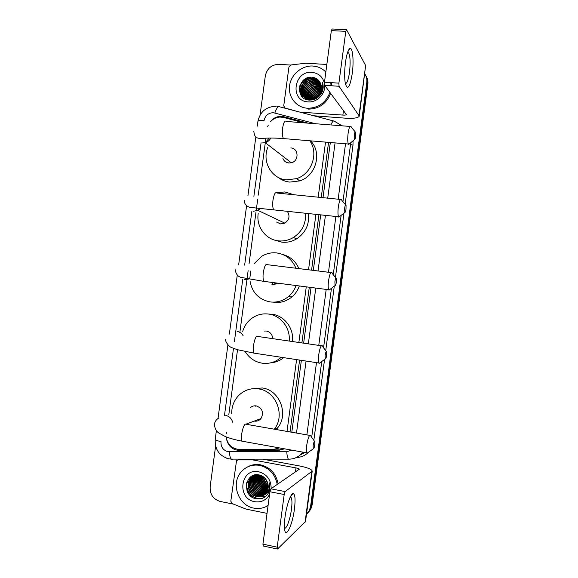 <?xml version="1.0" encoding="UTF-8"?>
<svg xmlns="http://www.w3.org/2000/svg" width="578" height="578" viewBox="0 0 578 578"><rect width="100%" height="100%" fill="white"/><g stroke="black" fill="none" stroke-linecap="round" stroke-linejoin="round"><path stroke-width="0.87" d="M303.855 122.825L283.596 117.45L279.897 117.059C276.168 117.312 273.018 118.88 270.432 121.77M321.238 197.503L328.557 142.361M290.048 431.939L299.606 360.072M301.889 342.92L309.295 287.237M311.571 270.157L318.955 214.662M268.25 125.18L267.607 126.871M287.028 431.412L296.586 359.61M298.862 342.472L306.268 286.847M308.536 269.781L315.92 214.344M318.196 197.192L325.53 142.101M226.179 436.925C227.501 444.569 231.829 448.73 239.155 449.417L273.77 449.337L279.47 447.914M265.902 138.171L265.345 142.318M265.302 142.658L258.258 195.147M257.737 199.027L256.126 211.064M255.931 212.531L249.067 263.676M248.128 270.685L246.929 279.629M246.842 280.308L239.986 331.389M237.529 349.741L228.83 414.542M226.417 432.539L226.251 433.818M308.038 123.15L283.885 116.749L280.402 116.359C276.27 116.604 272.881 118.425 270.237 121.814M282.476 117.204L304.808 122.897M364.855 73.998C366.51 76.498 367.153 79.294 366.784 82.394L310.596 506.451L309.244 510.714L306.506 514.182M260.057 115.073L265.331 75.834C267.029 68.471 271.523 64.635 278.813 64.331L290.524 65.039M233.505 504.124L220.211 501.458C213.195 499.276 209.843 494.356 210.154 486.705L215.608 446.086M365.679 75.415C367.124 77.806 367.673 80.45 367.319 83.34L311.354 505.757L310.01 509.998L307.229 513.502L310.01 509.998L311.354 505.757L367.319 83.34C367.673 80.45 367.124 77.806 365.679 75.415M299.657 86.375C301.463 82.502 304.252 79.591 308.031 77.647C304.252 79.591 301.463 82.502 299.657 86.375M291.803 432.25L301.362 360.34M303.645 343.173L311.058 287.461M313.327 270.374L320.711 214.85M323.001 197.676L330.334 142.506M226.453 438.724C227.985 445.941 232.24 449.85 239.213 450.457L278.61 450.378L284.528 448.831M284.47 448.817L279.521 449.886L240.267 449.973L234.422 448.47M246.828 490.093L252.319 497.261M366.214 76.383C367.659 78.774 368.2 81.404 367.846 84.28L312.106 505.064L310.769 509.297L307.995 512.78M345.471 62.41C346.598 54.563 348.028 49.961 349.769 48.595C352.696 46.486 354.025 60.993 352.24 73.644C349.863 87.61 347.544 90.854 345.283 83.369C344.387 77.763 344.452 70.776 345.471 62.41M345.312 83.535C346.966 83.709 348.353 80.01 349.48 72.438C350.535 62.98 350.268 56.456 348.671 52.858L347.624 52.323M299.426 112.002L285.127 108.072L283.726 105.897L288.949 66.911L290.893 64.96L305.683 63.226L326.845 64.461M313.767 115.766L345.225 118.158C353.693 118.671 358.374 117.984 359.278 116.091L339.048 86.274L324.663 85.32L346.366 114.56C346.157 115.029 344.987 115.203 342.877 115.08L299.816 112.11M359.278 116.091L365.636 65.538L346.54 29.702L345.796 31.342L331.353 30.627L332.133 28.994L346.265 29.688M324.663 85.32L324.482 82.206L338.903 83.145L345.796 31.342M338.903 83.145L339.04 86.259L324.655 85.306M324.482 82.206L331.353 30.627M329.944 92.408C325.941 102.537 318.709 107.819 308.24 108.259L307.25 108.216C296.203 107.472 287.981 96.931 289.564 85.739C290.98 74.533 301.839 65.3 312.879 66.037L316.195 66.521C319.974 67.431 323.189 69.295 325.826 72.098M321.932 92.408C323.369 89.164 323.564 85.941 322.524 82.726C323.536 89.308 321.224 94.192 315.602 97.386C321.014 93.585 322.575 88.759 320.284 82.892C318.623 79.634 315.985 77.763 312.373 77.257C297.713 75.378 294.636 99.474 308.977 100.059C314.685 100.276 319.005 97.725 321.932 92.408M324.684 85.349C325.378 94.236 316.773 102.761 308.096 101.88C289.527 101.237 293.638 70.509 312.033 72.358C319.504 73.384 323.723 77.705 324.684 85.32M319.959 82.264L314.331 78.962L313.197 78.81C300.033 77.264 296.882 98.824 309.887 99.156L309.931 99.156M319.916 82.184L314.1 78.666L312.965 78.507C299.787 76.968 296.63 98.549 309.649 98.881L315.602 97.386M320.226 82.77L314.114 80.002C301.824 78.5 297.619 98.303 309.635 100.11M320.154 82.625L313.883 79.706C300.77 78.167 297.627 99.647 310.588 99.98L310.639 99.987C311.614 94.127 315.089 90.869 321.072 90.219M320.544 83.427L315.024 81.187C306.839 80.14 300.228 90.493 304.476 96.938M320.465 83.261L314.8 80.891C304.44 79.554 298.501 95.023 307.308 99.77M320.819 84.128L315.928 82.358C308.132 81.382 301.543 90.847 305.076 97.371M320.754 83.947L315.704 82.062C307.814 81.072 301.21 90.76 304.924 97.263M321.05 84.858L316.823 83.514C309.418 82.632 302.894 91.18 305.719 97.761M321 84.67L316.607 83.225C309.1 82.322 302.554 91.1 305.56 97.668M321.224 85.631L317.712 84.663C310.689 83.868 304.266 91.534 306.412 98.101M321.187 85.428L317.495 84.381C310.372 83.557 303.92 91.447 306.232 98.014M321.346 86.433L318.594 85.804C310.711 86.411 306.896 90.602 307.149 98.39M323.174 87.249L322.777 86.989M321.317 86.23L318.37 85.515C310.372 86.173 306.571 90.435 306.961 98.318M321.404 87.285L319.461 86.931C312.055 87.372 308.211 91.266 307.944 98.621M321.397 87.068L319.244 86.649C311.715 87.126 307.886 91.1 307.742 98.571M321.382 88.196L320.328 88.044C313.399 88.347 309.562 91.924 308.804 98.787M321.397 87.957L320.111 87.769C313.066 88.102 309.223 91.765 308.58 98.751M321.281 89.164L321.18 89.149C314.757 89.33 310.942 92.574 309.743 98.881M321.317 88.911L320.963 88.875C314.418 89.084 310.596 92.415 309.497 98.867M321.137 89.944C314.902 90.5 311.325 93.846 310.393 99.965M320.711 91.389C315.805 92.386 312.785 95.247 311.658 99.987M320.819 91.078C315.631 92.003 312.488 94.973 311.39 99.994M320.089 92.769C316.433 93.968 314.02 96.316 312.843 99.799M320.277 92.393C316.289 93.564 313.709 96.056 312.525 99.871M318.796 94.698L314.302 99.365M319.258 94.098C316.751 95.305 314.967 97.104 313.905 99.503M319.656 95.738L316.491 98.339M320.082 95.16L315.79 98.722M330.797 82.618L331.021 85.739M331.324 82.654L331.685 85.782M330.63 93.325C326.642 103.419 319.439 108.678 309.006 109.112L308.016 109.061M321.657 91.895L321.245 91.981M320.356 92.234L318.442 93.022M313.868 96.923L312.236 99.922M322.618 90.587L322.235 90.616M320.906 90.804L317.77 91.866M312.886 96.035L310.993 99.994M322.9 89.496L322.343 89.489M321.216 89.554L317.076 90.717M311.903 95.132L309.844 100.11M321.325 86.259L314.923 87.22M308.948 92.328L307.034 97.653M306.969 98.354L306.947 99.51M321.144 85.233L314.179 86.043M307.951 91.367L306.109 96.627M306.044 97.321L306.029 98.47M306.058 98.983L306.094 99.387M318.001 80.703L311.101 81.252M303.92 87.401L302.316 92.408M302.265 93.087L302.258 94.192M302.265 94.38L302.829 97.393M317.112 79.526L310.307 80.031M302.901 86.382L301.348 91.324M301.297 92.003L301.926 96.475M315.761 78.254L309.497 78.803M301.868 85.342C300.249 88.528 299.903 91.729 300.813 94.944M309.49 77.322C303.139 79.489 299.751 83.832 299.325 90.356M321.606 92.061L321.144 92.169M312.843 98.932L312.409 99.893M322.575 90.732L322.206 90.76M320.855 90.97L319.872 91.223M311.918 97.985L311.145 100.001M322.871 89.626L322.336 89.626M321.187 89.698L319.121 90.11M310.993 97.032L309.981 100.117M322.95 88.593L322.524 88.557M321.361 88.535L318.37 88.998M310.061 96.071L308.941 100.059M321.339 86.389L316.831 86.736M308.175 94.113L307.106 98.166M307.07 98.759L307.07 99.705M318.117 80.848L312.843 80.913M307.669 83.348L306.485 84.366M303.327 89.041L302.402 92.906M302.373 93.484L302.381 94.431M302.388 94.582L302.937 97.487M317.221 79.677L312.019 79.721M307.258 81.801L305.09 83.666M302.33 87.993L301.441 91.83M301.413 92.401L302.048 96.613M301.326 86.931C300.271 89.771 300.155 92.531 300.972 95.197M310.913 77.199C303.392 79.15 299.585 83.911 299.491 91.49M354.357 134.898C354.083 137.369 354.155 138.908 354.567 139.5C354.971 139.587 355.333 138.604 355.643 136.545L355.665 132.427C355.239 131.372 354.805 132.196 354.357 134.898M349.849 143.467L348.686 144.442L348.361 144.016C347.602 141.971 347.523 138.395 348.115 133.28C349.025 127.5 350.022 125.245 351.092 126.531M282.909 158.538C284.022 161.154 285.98 162.642 288.783 163.003L291.341 162.779C299.238 161.06 298.754 148.206 290.799 147.925M287.952 162.88L288.061 162.454M309.794 140.786C318.955 153.257 311.715 173.949 296.601 178.638L286.529 179.866C271.465 178.848 261.682 161.435 267.925 147.144M310.516 140.844C322.437 152.426 316.108 175.929 299.758 180.892L289.831 182.099C285.416 181.637 281.5 180.047 278.069 177.323M344.632 208.196L344.82 212.429C345.268 212.538 345.666 211.461 346.005 209.222L346.049 205.479C345.593 204.388 345.124 205.298 344.632 208.196M340.102 216.194L338.853 217.191L338.527 216.75C337.848 214.879 337.783 211.599 338.34 206.91C339.351 200.667 340.435 198.211 341.584 199.554M276.587 222.068L280.641 223.939L284.824 223.137C289.347 219.893 290.17 215.948 287.317 211.302M305.596 213.246C306.102 223.65 302.041 231.735 293.422 237.493C288.697 240.282 283.682 241.402 278.379 240.838C265.613 239.624 256.047 226.583 258.2 213.578M276.573 192.619L284.918 191.947L293.761 194.728M308.457 213.549C309.555 224.351 305.61 232.79 296.637 238.859C291.977 241.611 287.035 242.702 281.811 242.146L274.709 240.101M334.893 281.688L335.052 285.583C335.536 285.684 335.97 284.513 336.353 282.078L336.403 278.675C335.934 277.577 335.428 278.582 334.893 281.688M330.298 289.195L328.983 290.185L328.68 289.737C328.073 288.032 328.022 285.033 328.542 280.735C329.655 274.008 330.826 271.328 332.047 272.693M271.754 284.867L278.213 283.227M275.114 284.846L274.76 282.967M272.859 285.041L272.368 282.505M296.073 285.532C294.542 289.845 292.056 293.48 288.639 296.427C283.177 300.892 277.035 302.735 270.215 301.933C258.843 299.628 252.102 292.613 249.992 280.886M249.819 278.278L250.751 270.981M254.038 263.749L261.885 256.191C266.516 253.446 271.479 252.362 276.761 252.94C285.864 254.371 292.244 259.464 295.914 268.221M282.888 254.551C290.38 256.581 295.712 261.263 298.891 268.589M299.339 285.951C297.836 290.293 295.365 293.949 291.933 296.904C286.551 301.304 280.496 303.11 273.77 302.323M325.125 355.362L325.255 358.945C325.775 359.032 326.245 357.76 326.664 355.123L326.729 352.024C326.238 350.933 325.703 352.045 325.125 355.362M320.436 362.457L319.092 363.439L318.803 362.991C318.261 361.445 318.24 358.692 318.724 354.748C319.945 347.523 321.195 344.589 322.488 345.94M272.686 338.636C272.375 334.46 270.258 331.916 266.328 331.013L264.103 331.05M281.226 357.276C275.641 362.16 269.24 364.126 262.029 363.165C254.761 361.864 249.14 357.992 245.18 351.554M242.709 331.353C244.198 326.411 246.893 322.329 250.78 319.107C256.054 314.952 261.986 313.269 268.589 314.064C280.879 315.501 290.626 328.152 289.188 341.056M268.56 314.056L272.173 314.266C284.528 315.696 294.216 328.629 292.417 341.533M283.682 357.652C279.86 360.737 275.54 362.464 270.728 362.832M313.153 445.624L313.254 448.853C313.818 448.904 314.331 447.488 314.8 444.612L314.88 441.838C314.367 440.783 313.796 442.047 313.153 445.624M308.32 452.321L306.976 453.268L306.716 452.827C306.253 451.454 306.246 448.983 306.687 445.414C308.045 437.575 309.403 434.288 310.762 435.559M254.19 421.102L254.284 421.116C256.95 421.492 259.175 420.647 260.96 418.58C264.023 412.584 262.477 408.357 256.314 405.9C253.995 405.568 251.972 406.204 250.245 407.808M259.97 419.592L259.529 419.115M255.346 406.204L255.397 405.807M231.706 413.638C231.641 406.681 233.88 400.72 238.432 395.749C244.032 390.136 250.751 387.852 258.59 388.907C275.981 390.974 285.597 415.177 274.355 429.151L274.326 429.194M251.603 388.857L262.325 387.975C279.477 390.013 288.964 413.841 277.881 427.604L276.284 429.533M285.026 517.108C286.507 505.504 290.683 493.496 293.082 493.59C295.127 494.125 295.582 499.269 294.433 509.016C292.454 525.445 285.359 539.924 284.506 528.473C284.253 525.532 284.427 521.739 285.026 517.108M284.47 528.046C286.37 529.708 290.199 519.282 291.442 509.377C292.157 503.669 292.107 499.804 291.29 497.781L290.25 497.051M267.029 513.372L246.105 509.124L232.175 503.604L230.803 501.184L236.539 460.615L238.028 459.893L252.68 459.907L254.154 459.134M262.65 459.142L299.05 465.868C307.424 467.53 311.809 469.278 312.214 471.121L285.149 491.575L284.195 494.522L269.912 491.741L270.901 488.815L299.274 469.22C299.18 468.765 298.089 468.332 296.001 467.913L252.68 459.907M312.214 471.121L305.552 521.392L277.512 549.021L277.194 547.164L284.195 494.522M263.279 546.015L262.932 544.151L269.912 491.741M267.73 489.761L267.267 489.465M266.725 489.082L264.825 487.5M260.057 480.181L259.233 477.218M259.11 476.489L258.951 480.318M268.076 505.519C263.705 508.207 258.966 509.081 253.865 508.12C238.671 505.663 230.803 484.386 240.585 472.645C245.534 466.634 251.864 464.206 259.573 465.355C269.269 467.783 275.164 474.148 277.252 484.451M247.312 467.06C251.408 464.741 255.816 463.997 260.534 464.82C270.193 467.234 276.06 473.57 278.148 483.837M268.597 492.673C270.027 489.508 270.229 486.206 269.211 482.775C270.237 489.328 267.982 493.699 262.455 495.895L266.48 492.405C268.56 488.995 268.777 485.368 267.137 481.532C265.49 478.049 262.874 475.86 259.291 474.971C244.747 471.482 241.597 496.148 255.772 498.713C261.415 499.717 265.685 497.709 268.597 492.673M269.55 494.457C266.176 500.223 261.234 502.636 254.725 501.704C236.337 498.763 240.506 467.609 258.72 471.771C266.92 474.119 271.075 479.74 271.183 488.627M255.621 474.813L251.791 477.905C247.001 483.865 250.859 494.233 258.135 495.498L264.579 494.544M253.872 475.781L251.488 478.085C246.683 484.053 250.549 494.436 257.839 495.7L264.442 494.66M254.681 475.419L253.005 477.182C248.237 483.121 252.08 493.431 259.327 494.689L265.114 494.053M254.515 475.484L252.709 477.363C247.926 483.302 251.777 493.634 259.031 494.891L264.984 494.183M255.346 475.188L254.212 476.467C249.465 482.377 253.287 492.644 260.505 493.887L265.62 493.525M255.173 475.239L253.915 476.648C249.154 482.558 252.991 492.839 260.208 494.089L265.497 493.663M256.032 475L255.404 475.759C250.679 481.64 254.486 491.856 261.675 493.092L266.09 492.955M255.859 475.044L255.108 475.94C250.375 481.821 254.19 492.051 261.386 493.287L265.974 493.099M256.74 474.863L256.589 475.058C251.878 480.91 255.678 491.076 262.831 492.304L266.523 492.333M256.56 474.892L256.292 475.239C251.582 481.091 255.382 491.271 262.542 492.499L266.422 492.492M257.47 474.776C253.178 480.723 257.073 490.317 263.98 491.531L266.92 491.668M268.04 491.473L269.016 491.17M257.282 474.791C252.839 480.701 256.697 490.505 263.691 491.719L266.826 491.842M258.2 474.791C255.425 482.536 257.73 487.861 265.114 490.758L267.282 490.953M268.373 490.852L268.756 490.787M257.976 474.841L257.998 474.769C254.226 480.795 258.2 489.754 264.832 490.946L267.195 491.134M268.293 491.018L269.312 490.773M258.944 474.899C256.834 482.377 259.262 487.406 266.234 489.992L267.592 490.173M268.683 490.173L269.131 490.137M258.756 474.87C256.48 482.42 258.879 487.521 265.959 490.18L267.52 490.375M268.604 490.354L269.045 490.303M259.746 475.08C258.265 482.211 260.801 486.929 267.354 489.234L267.86 489.328M268.958 489.429L269.471 489.429M259.544 475.029C257.904 482.254 260.411 487.052 267.072 489.421L267.802 489.544M268.893 489.624L269.391 489.609M269.196 488.605L269.745 488.663M269.138 488.822L269.702 488.858M256.791 474.726C254.176 475.282 252.095 476.583 250.563 478.635C245.751 484.624 249.624 495.043 256.935 496.314C259.428 496.827 261.783 496.386 264.009 494.985M257.781 474.755C254.623 475.022 252.116 476.373 250.252 478.815C245.433 484.812 249.313 495.245 256.632 496.516L262.455 495.895M255.49 474.834L254.176 475.6M255.418 474.849L254.819 475.311M255.086 475.065L254.652 475.376M255.678 474.805L255.31 475.123M260.599 475.347C259.695 481.842 262.181 486.192 268.069 488.396M260.375 475.275C259.341 482.009 261.892 486.466 268.019 488.634M261.516 475.723C261.111 481.221 263.344 485.094 268.199 487.355M261.278 475.622C260.757 481.373 263.055 485.375 268.178 487.63M262.528 476.265C262.564 480.658 264.464 483.952 268.235 486.156M262.26 476.113C262.195 480.788 264.189 484.241 268.235 486.474M263.691 477.067C264.067 480.195 265.533 482.738 268.105 484.689M263.38 476.828C263.684 480.296 265.273 483.049 268.156 485.094M265.244 478.548L267.556 482.536M264.782 478.042L267.773 483.215M260.808 475.427C260.7 481.149 263.135 485.375 268.113 488.092M259.789 475.094C259.298 481.734 262 486.438 267.896 489.198M258.706 475.477C258.25 478.627 258.749 481.51 260.194 484.14M260.765 485.079C262.491 487.601 264.71 489.291 267.419 490.158M268.56 490.455L268.922 490.52M257.882 474.762L257.752 475.253M257.571 476.113L258.72 484.205M260.057 486.416L266.357 490.932M268.676 491.387L269.066 491.416M256.921 474.834L256.61 475.904M256.43 476.763L257.383 484.516M259.182 487.507L265.28 491.705M266.046 491.914L266.711 492.044M268.019 492.189L268.806 492.203M255.938 475.022L255.454 476.561M255.274 477.414L256.076 484.92M258.258 488.533L264.197 492.492M264.955 492.694L266.133 492.897M267 492.969L268.459 492.933M250.823 476.763L249.523 479.95M249.335 480.766L249.674 487.471M253.193 493.33L258.604 496.516M259.349 496.704L265.967 496.141M246.82 482.435C244.675 492.153 255.028 501.581 263.525 497.831M263.272 476.749L263.546 478.114M267.469 484.602L268.163 485.18M260.938 475.477L261.263 479.198M265.512 486.235L268.134 487.948M269.24 488.41L269.76 488.583M263.51 487.875L267.621 490.086M257.802 475.571L257.788 480.889M262.491 488.706L266.906 490.953M268.185 491.221L268.698 491.286M257.037 474.82L256.834 475.492M256.661 476.214L256.61 481.474M261.458 489.537L265.829 491.726M268.17 492.095L268.842 492.109M256.061 474.993L255.686 476.149M255.512 476.872L255.425 482.059M260.418 490.375L264.746 492.507M265.396 492.658L266.212 492.788M267.087 492.868L268.503 492.846M250.996 476.633L249.761 479.545M249.58 480.239L249.349 485.144M255.028 494.638L259.154 496.524M259.782 496.654L266.053 496.069M247.153 481.539C244.284 491.538 255.064 501.747 263.871 497.644M280.2 117.045L280.633 116.351M328.492 142.947L327.871 142.304M315.602 123.743L273.437 112.717C268.365 112.855 265.23 115.492 264.045 120.621C260.31 120.383 258.272 120.636 257.918 121.394L257.282 126.148M232.428 459.329L228.483 458.744C219.207 455.796 214.778 449.352 215.211 439.41C215.363 440.133 217.285 440.855 220.977 441.57C220.76 446.888 223.101 450.269 227.999 451.707L286.796 451.75L291.673 450.118M289.643 459.163L231.337 459.12C230.246 457.986 229.618 455.551 229.437 451.837M353.057 140.765L352.985 145.136L345.131 204.359M343.968 213.109L335.435 277.454M334.286 286.161L325.725 350.694M324.569 359.444L313.84 440.357M307.272 453.398C304.223 455.919 300.726 457.299 296.796 457.53M366.784 82.394L367.846 84.28M310.596 506.451L312.106 505.064M330.862 124.942C332.292 121.669 333.427 120.405 334.279 121.149L342.017 125.816M349.769 143.626L350.528 144.522L350.665 142.78M274.861 112.956C276.559 108.043 278.155 105.998 279.651 106.814L333.535 120.954M276.84 106.352L278.675 106.598M228.563 458.838L226.677 458.231M300.271 454.908L304.83 452.487M345.528 143.778L338.166 199.208M335.876 216.468L328.477 272.252M326.194 289.419L318.767 345.391M316.477 362.637L306.889 434.887M311.687 437.315L321.744 361.503M323.557 347.826L331.454 288.314M333.26 274.695L341.128 215.377M342.942 201.686L350.528 144.522L352.985 145.136M261.083 142.715L253.879 196.383M251.914 211.028L244.653 265.121M242.724 279.506L234.372 341.728M233.483 348.382L224.488 415.372M296.492 433.067L306.065 361.055M308.349 343.867L315.769 288.068M318.037 270.959L325.428 215.356M327.719 198.153L335.059 142.903M302.778 452.119C299.129 456.88 294.339 459.228 288.415 459.163C287.519 458 286.977 455.529 286.796 451.75M284.759 117.58L283.885 116.749M279.521 449.886L278.61 450.378M240.267 449.973L239.213 450.457M359.039 115.304L365.636 65.538M342.877 115.08L343.476 110.557M299.903 85.537C301.586 82.278 304.014 79.742 307.185 77.929M349.979 126.438L286.305 121.445C284.824 120.159 283.603 122.348 282.642 128.005C282.093 133.019 282.36 136.545 283.458 138.576L284.961 138.706M262.405 142.939L265.251 142.672C267.722 141.935 269.579 140.382 270.822 138.019M340.42 199.439L276.963 193.03C275.374 191.672 274.044 194.049 272.982 200.161C272.462 204.756 272.693 207.986 273.683 209.85L275.251 210.016M253.229 211.288L257.889 210.37L260.208 208.586M330.862 272.549L267.6 264.724C265.909 263.322 264.478 265.916 263.301 272.498C262.809 276.71 263.004 279.673 263.886 281.378L265.475 281.58M244.039 279.795L248.446 279.095M321.31 345.767L258.2 336.519C256.422 335.117 254.891 337.949 253.59 345.015C253.128 348.888 253.287 351.597 254.074 353.151L255.649 353.389M243.114 335.71C241.741 333.311 239.74 331.88 237.11 331.432M309.635 435.364L246.669 424.36C244.805 423.017 243.143 426.181 241.705 433.847C241.272 437.344 241.394 439.786 242.066 441.173L243.584 441.447M232.645 422.178C231.619 418.515 229.35 416.283 225.832 415.488M305.097 522.209L311.788 471.735M262.932 544.151L277.194 547.164M292.497 494.32L292.569 493.778M295.474 471.923L296.001 467.913M254.566 459.134L253.041 459.944M270.901 488.815L285.149 491.575M239.581 459.127L238.028 459.893M281.154 117.059L280.402 116.359M275.692 106.294C265.952 106.8 260.028 111.836 257.918 121.394M309.244 510.714L310.769 509.297M304.888 452.502L300.452 454.908M255.743 137.607L247.948 195.646M246.589 205.782L238.642 264.919M237.276 275.099L229.358 334.077M227.898 344.907L218.014 418.508M216.382 430.675L215.211 439.41M347.812 51.803L349.769 48.595M348.671 52.858L347.472 52.786M308.24 108.259L309.006 109.112M354.567 139.5L348.686 144.442M253.8 131.184C254.616 137.441 256.17 137.839 259.746 138.453C263.402 138.59 267.903 137.376 283.458 138.576L348.361 144.016M296.601 178.638L299.758 180.892M291.341 162.779L265.251 142.672L269.29 138.041M355.253 131.936L351.366 127.319M344.82 212.429L338.853 217.191M244.508 200.356C244.176 203.608 245.896 205.934 249.66 207.336L338.527 216.75M293.422 237.493L296.637 238.859M284.824 223.137L257.889 210.37L259.168 208.506M345.63 204.973L341.836 200.342M335.052 285.583L328.983 290.185M235.188 269.695C235.911 274.21 238.078 276.819 241.691 277.527L263.886 281.378L328.68 289.737M288.639 296.427L291.933 296.904M277.801 283.56L271.826 282.404M335.991 278.163L332.285 273.466M325.255 358.945L319.092 363.439M225.854 339.199C224.437 340.485 228.678 346.865 231.886 347.689L237.255 349.661L254.074 353.151L318.803 362.991M326.339 351.511L322.705 346.692M218.636 418.089C216.208 419.635 214.799 421.716 214.416 424.331C214.72 428.284 216.179 431.181 218.787 433.016L225.471 436.65C230.167 438.471 235.701 439.974 242.066 441.173L306.716 452.827M313.254 448.853L306.976 453.268M274.355 429.151L277.881 427.604M260.96 418.58L246.401 423.999M314.526 441.332L310.957 436.274M290.315 497.037L293.082 493.59M291.29 497.781L290.019 497.535M262.968 545.95L277.216 548.97"/></g></svg>
